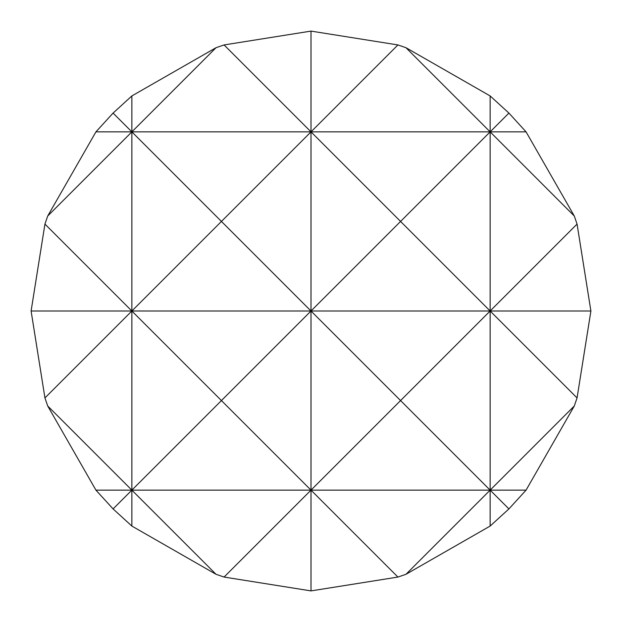 <?xml version="1.0" encoding="UTF-8"?>
<svg xmlns="http://www.w3.org/2000/svg" width="622" height="622" viewBox="0 0 622 622"><rect width="100%" height="100%" fill="white"/><g stroke="black" fill="none" stroke-linecap="round" stroke-linejoin="round"><path stroke-width="0.93" d="M47.707 405.979L131.864 490.136L221.432 400.568L131.864 311L44.939 397.924L47.707 405.979L95.936 490.136L113.08 508.92L131.864 526.064L216.021 574.293L224.075 577.061L311 590.9L397.924 577.061L405.979 574.293L490.136 526.064L508.92 508.92L526.064 490.136L574.293 405.979L577.061 397.924L590.9 311L577.061 224.075L574.293 216.021L526.064 131.864L508.92 113.08L490.136 95.936L405.979 47.707L397.924 44.939L311 31.1L224.075 44.939L311 131.864L311 31.1M574.293 216.021L490.136 131.864L490.136 95.936M577.061 397.924L490.136 311L490.136 131.864L508.92 113.08M405.979 47.707L490.136 131.864L400.568 221.432L490.136 311L400.568 400.568L490.136 490.136L490.136 311L577.061 224.075M508.92 508.92L490.136 490.136L574.293 405.979M216.021 574.293L131.864 490.136L131.864 311L221.432 221.432L311 311L311 131.864L397.924 44.939M397.924 577.061L311 490.136L311 311L400.568 221.432L311 131.864L221.432 221.432L131.864 131.864L131.864 95.936L113.08 113.08L131.864 131.864L216.021 47.707L131.864 95.936M311 590.9L311 490.136L400.568 400.568L311 311L131.864 311L131.864 131.864L47.707 216.021L44.939 224.075L131.864 311L31.1 311L44.939 397.924M44.939 224.075L31.1 311M113.08 113.08L95.936 131.864L47.707 216.021M224.075 44.939L216.021 47.707M490.136 526.064L490.136 490.136L405.979 574.293M590.9 311L311 311L221.432 400.568L311 490.136L224.075 577.061M131.864 526.064L131.864 490.136L113.08 508.92M526.064 490.136L95.936 490.136M526.064 131.864L95.936 131.864"/></g></svg>
